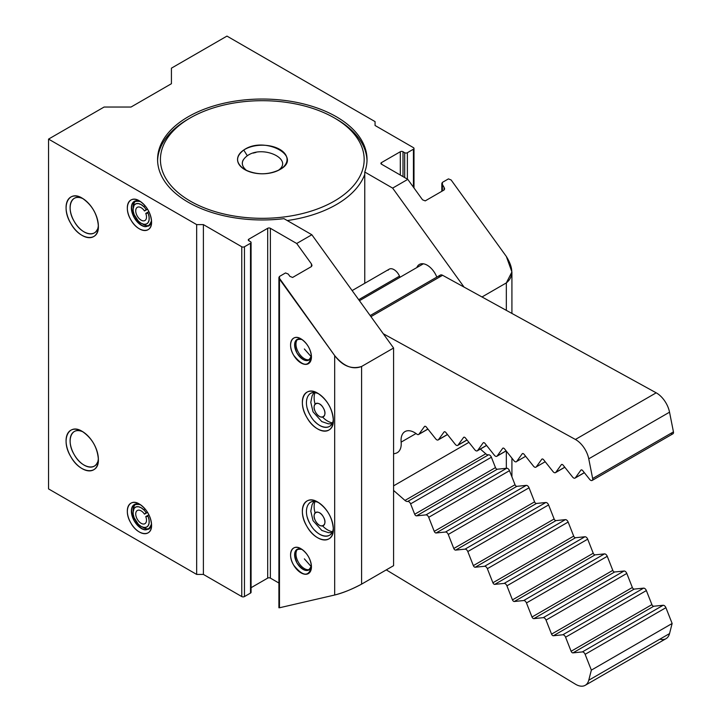 <?xml version="1.0" encoding="UTF-8"?>
<svg xmlns="http://www.w3.org/2000/svg" width="722" height="722" viewBox="0 0 722 722"><rect width="100%" height="100%" fill="white"/><g stroke="black" fill="none" stroke-linecap="round" stroke-linejoin="round"><path stroke-width="1.08" d="M97.299 462.667A19.99 11.543 60 0 1 94.23 466.195A19.99 11.543 60 0 1 74.24 454.652A19.99 11.543 60 0 1 74.24 431.557A19.99 11.543 60 0 1 83.265 432.027C71.595 425.52 65.567 440.628 74.24 454.652C82.046 469.165 98.138 471.511 98.336 458.145M315.036 501.537A19.043 10.992 -120 0 0 315.099 512.927M322.599 525.914A19.043 10.992 -120 0 0 332.427 531.672M332.3 531.97A19.043 10.992 60 0 1 329.385 535.327A19.043 10.992 60 0 1 314.711 530.228M310.343 524.334A19.043 10.992 60 0 1 307.419 517.602M309.585 502.855A19.043 10.992 60 0 1 310.343 502.35A19.043 10.992 60 0 1 318.889 502.765C307.834 496.628 302.085 510.986 310.343 524.334C317.761 538.134 333.059 540.39 333.284 527.719M323.321 516.817A7.617 4.395 60 0 1 320.929 525.851A7.617 4.395 60 0 1 314.314 514.434A7.617 4.395 60 0 1 323.321 516.817C328.483 525.183 320.415 529.885 315.722 521.248C310.568 512.882 318.628 508.18 323.321 516.817M323.321 407.984A7.617 4.395 60 0 1 320.929 417.018A7.617 4.395 60 0 1 314.314 405.602A7.617 4.395 60 0 1 323.321 407.984C328.483 416.35 320.415 421.052 315.722 412.415C310.568 404.049 318.628 399.347 323.321 407.984M251.075 242.484L251.075 592.302A1.904 1.101 180 0 1 250.516 593.078L250.516 243.26L250.516 593.078L244.46 596.571L244.46 246.762L244.46 596.571A1.904 1.101 180 0 1 241.771 596.571L241.771 246.762L241.771 596.571L203.396 574.423L203.396 224.605L203.396 574.423L196.664 574.423L196.664 224.605L203.396 224.605L241.771 246.762A1.904 1.101 0 0 0 244.46 246.762L250.516 243.26A1.904 1.101 0 0 0 251.075 242.484A1.904 1.101 0 0 0 250.516 241.708L248.837 240.733A1.904 1.101 180 0 1 248.278 239.957A1.904 1.101 180 0 1 248.837 239.181L267.691 228.296A1.904 1.101 180 0 1 270.38 228.296L296.706 243.494L311.85 234.749L383.274 333.735L311.85 234.749L283.972 218.658A104.726 60.468 180 0 1 157.576 159.508A104.726 60.468 180 0 1 262.303 99.04A104.726 60.468 180 0 1 367.029 159.508A104.726 60.468 180 0 1 364.763 172.016L364.763 174.354L364.763 172.016L392.633 188.108L464.056 287.094L442.595 275.281A4.756 2.753 -120 0 0 439.31 277.176M279.468 607.78L334.674 595.018L279.468 607.78L279.468 276.445L285.524 272.943L288.222 274.035L289.901 276.364L292.6 277.456L311.444 266.571L311.444 263.927L312.003 265.479L311.444 266.571L311.444 263.927L296.706 243.494L311.85 234.749L283.972 218.658A104.726 60.468 180 0 1 157.829 163.704A104.726 60.468 180 0 1 269.577 99.185A104.726 60.468 180 0 1 364.763 172.016L392.633 188.108L407.786 179.363L422.523 199.795L425.222 200.887L444.066 190.003L444.066 187.359L444.626 188.911L444.066 190.003L444.066 187.359L442.387 185.031L442.387 190.978L442.387 182.386L448.443 178.885L451.133 179.977L448.443 178.885L442.387 182.386L441.828 183.478L444.066 187.359L444.066 190.003L425.222 200.887L422.523 199.795L407.786 179.363L381.46 164.165A1.904 1.101 180 0 1 380.9 163.389A1.904 1.101 180 0 1 381.46 162.612L400.313 151.728A1.904 1.101 180 0 1 403.002 151.728L404.681 152.703A1.904 1.101 0 0 0 407.379 152.703L413.435 149.201A1.904 1.101 0 0 0 413.995 148.425A1.904 1.101 0 0 0 413.435 147.649L375.061 125.493L375.061 121.612L226.961 36.1L171.421 68.166L171.421 83.716L131.025 107.036L104.094 107.036L48.554 139.102L196.664 224.605L203.396 224.605L241.771 246.762A1.904 1.101 0 0 0 244.46 246.762L250.516 243.26A1.904 1.101 0 0 0 250.516 241.708L248.837 240.733A1.904 1.101 180 0 1 248.837 239.181L248.837 240.733L248.837 239.181L267.691 228.296L267.691 578.114L267.691 228.296A1.904 1.101 180 0 1 270.38 228.296L270.38 578.114L270.38 228.296L296.706 243.494L311.444 263.927L311.444 266.571L292.6 277.456L289.901 276.364L288.222 274.035L285.524 272.943L279.468 276.445L278.909 277.537L334.674 355.585L334.674 595.018C343.645 592.654 352.625 589.026 361.596 584.134L393.58 565.669L393.58 490.437L404.979 500.427A4.756 2.753 -120 0 0 407.722 501.456A2.852 1.652 60 0 1 410.601 503.866L414.69 514.244A1.904 1.101 -120 0 0 416.531 515.86L425.935 514.885A2.852 1.652 60 0 1 428.706 517.313L434.247 531.365A1.904 1.101 -120 0 0 436.088 532.98L445.492 532.015A2.852 1.652 60 0 1 448.254 534.442L453.795 548.494A1.904 1.101 -120 0 0 455.636 550.11L465.04 549.144A2.852 1.652 60 0 1 467.811 551.563L473.352 565.624A1.904 1.101 -120 0 0 475.193 567.239L484.597 566.274A2.852 1.652 60 0 1 487.359 568.692L492.9 582.753A1.904 1.101 -120 0 0 494.741 584.369L504.155 583.403A2.852 1.652 60 0 1 506.916 585.822L512.458 599.883A1.904 1.101 -120 0 0 514.299 601.498L523.703 600.533A2.852 1.652 60 0 1 526.464 602.951L532.006 617.012A1.904 1.101 -120 0 0 533.856 618.628L543.26 617.653A2.852 1.652 60 0 1 546.022 620.081L551.563 634.133A1.904 1.101 -120 0 0 553.404 635.748L562.808 634.782A2.852 1.652 60 0 1 565.579 637.21L571.111 651.262A1.904 1.101 -120 0 0 572.961 652.878L582.365 651.912A2.852 1.652 60 0 1 585.127 654.331L591.354 670.124L588.755 680.232A19.043 10.992 60 0 1 575.398 684.167L386.288 569.884L575.398 684.167A19.043 10.992 -120 0 0 585.235 685.304A19.043 10.992 -120 0 0 588.755 680.232L669.538 633.591L672.137 623.483L665.91 607.689L672.137 623.483L591.354 670.124L672.137 623.483L669.538 633.591L588.755 680.232L591.354 670.124L585.127 654.331L665.91 607.689A2.852 1.652 60 0 0 663.148 605.271A2.852 1.652 60 0 1 665.91 607.689L585.127 654.331A2.852 1.652 -120 0 0 582.365 651.912L663.148 605.271L653.744 606.236L663.148 605.271L582.365 651.912L572.961 652.878L653.744 606.236A1.904 1.101 -120 0 1 651.903 604.621A1.904 1.101 -120 0 0 653.744 606.236L572.961 652.878A1.904 1.101 60 0 1 571.111 651.262L651.903 604.621L646.361 590.569L651.903 604.621L571.111 651.262L565.579 637.21L646.361 590.569A2.852 1.652 60 0 0 643.591 588.141A2.852 1.652 60 0 1 646.361 590.569L565.579 637.21A2.852 1.652 -120 0 0 562.808 634.782L643.591 588.141L634.187 589.107L643.591 588.141L562.808 634.782L553.404 635.748L634.187 589.107A1.904 1.101 -120 0 1 632.346 587.491A1.904 1.101 -120 0 0 634.187 589.107L553.404 635.748A1.904 1.101 60 0 1 551.563 634.133L632.346 587.491L626.804 573.439L632.346 587.491L551.563 634.133L546.022 620.081L626.804 573.439A2.852 1.652 60 0 0 624.043 571.012A2.852 1.652 60 0 1 626.804 573.439L546.022 620.081A2.852 1.652 -120 0 0 543.26 617.653L624.043 571.012L614.639 571.986L624.043 571.012L543.26 617.653L533.856 618.628L614.639 571.986A1.904 1.101 -120 0 1 612.798 570.371A1.904 1.101 -120 0 0 614.639 571.986L533.856 618.628A1.904 1.101 60 0 1 532.006 617.012L612.798 570.371L607.256 556.31L612.798 570.371L532.006 617.012L526.464 602.951L607.256 556.31A2.852 1.652 60 0 0 604.485 553.891A2.852 1.652 60 0 1 607.256 556.31L526.464 602.951A2.852 1.652 -120 0 0 523.703 600.533L604.485 553.891L595.081 554.857L604.485 553.891L523.703 600.533L514.299 601.498L595.081 554.857A1.904 1.101 -120 0 1 593.24 553.242A1.904 1.101 -120 0 0 595.081 554.857L514.299 601.498A1.904 1.101 60 0 1 512.458 599.883L593.24 553.242L587.699 539.181L593.24 553.242L512.458 599.883L506.916 585.822L587.699 539.181A2.852 1.652 60 0 0 584.937 536.762A2.852 1.652 60 0 1 587.699 539.181L506.916 585.822A2.852 1.652 -120 0 0 504.155 583.403L584.937 536.762L575.533 537.728L584.937 536.762L504.155 583.403L494.741 584.369L575.533 537.728A1.904 1.101 -120 0 1 573.683 536.112A1.904 1.101 -120 0 0 575.533 537.728L494.741 584.369A1.904 1.101 60 0 1 492.9 582.753L573.683 536.112L568.151 522.051L573.683 536.112L492.9 582.753L487.359 568.692L568.151 522.051A2.852 1.652 60 0 0 565.38 519.632A2.852 1.652 60 0 1 568.151 522.051L487.359 568.692A2.852 1.652 -120 0 0 484.597 566.274L565.38 519.632L555.976 520.598L565.38 519.632L484.597 566.274L475.193 567.239L555.976 520.598A1.904 1.101 -120 0 1 554.135 518.983A1.904 1.101 -120 0 0 555.976 520.598L475.193 567.239A1.904 1.101 60 0 1 473.352 565.624L554.135 518.983L548.594 504.931L554.135 518.983L473.352 565.624L467.811 551.563L548.594 504.931A2.852 1.652 60 0 0 545.832 502.503A2.852 1.652 60 0 1 548.594 504.931L467.811 551.563A2.852 1.652 -120 0 0 465.04 549.144L545.832 502.503L536.428 503.469L545.832 502.503L465.04 549.144L455.636 550.11L536.428 503.469A1.904 1.101 -120 0 1 534.578 501.853A1.904 1.101 -120 0 0 536.428 503.469L455.636 550.11A1.904 1.101 60 0 1 453.795 548.494L534.578 501.853L529.046 487.801L534.578 501.853L453.795 548.494L448.254 534.442L529.046 487.801A2.852 1.652 60 0 0 526.275 485.374A2.852 1.652 60 0 1 529.046 487.801L448.254 534.442A2.852 1.652 -120 0 0 445.492 532.015L526.275 485.374L516.871 486.339L526.275 485.374L445.492 532.015L436.088 532.98L516.871 486.339A1.904 1.101 -120 0 1 515.03 484.733A1.904 1.101 -120 0 0 516.871 486.339L436.088 532.98A1.904 1.101 60 0 1 434.247 531.365L515.03 484.733L509.488 470.672L515.03 484.733L434.247 531.365L428.706 517.313L509.488 470.672A2.852 1.652 60 0 0 506.727 468.244A2.852 1.652 60 0 1 509.488 470.672L428.706 517.313A2.852 1.652 -120 0 0 425.935 514.885L506.727 468.244L497.323 469.219L506.727 468.244L425.935 514.885L416.531 515.86L497.323 469.219A1.904 1.101 -120 0 1 495.472 467.603A1.904 1.101 -120 0 0 497.323 469.219L416.531 515.86A1.904 1.101 60 0 1 414.69 514.244L495.472 467.603L491.384 457.225L495.472 467.603L414.69 514.244L410.601 503.866L491.384 457.225A2.852 1.652 60 0 0 488.505 454.815A2.852 1.652 60 0 1 491.384 457.225L410.601 503.866A2.852 1.652 -120 0 0 407.722 501.456L488.505 454.815A4.756 2.753 -120 0 1 485.762 453.786A4.756 2.753 -120 0 0 488.505 454.815L407.722 501.456A4.756 2.753 60 0 1 404.979 500.427L485.762 453.786L480.365 449.057L485.762 453.786L404.979 500.427L393.58 490.437L393.58 453.849L393.58 565.669L361.596 584.134C351.443 589.513 342.472 593.15 334.674 595.018L334.674 355.585C342.472 365.982 351.443 369.61 361.596 366.478L361.596 584.134L361.596 366.478L393.58 348.013L393.58 453.849A76.162 43.97 -120 0 0 395.918 453.254A19.043 10.992 -120 0 0 397.28 452.667A19.043 10.992 -120 0 0 401.134 442.126A19.043 10.992 60 0 1 404.988 431.594A19.043 10.992 60 0 1 416.838 434.121A2.852 1.652 -120 0 0 418.616 434.491A2.852 1.652 -120 0 0 418.922 434.211L424.464 426.549A1.904 1.101 60 0 1 424.671 426.359A1.904 1.101 60 0 1 426.314 427.063L435.718 438.886A2.852 1.652 -120 0 0 438.164 439.942A2.852 1.652 -120 0 0 438.48 439.662L444.021 432A1.904 1.101 60 0 1 444.229 431.81A1.904 1.101 60 0 1 445.862 432.514L455.266 444.337A2.852 1.652 -120 0 0 457.721 445.393A2.852 1.652 -120 0 0 458.037 445.113L463.569 437.451A1.904 1.101 60 0 1 463.777 437.261A1.904 1.101 60 0 1 465.419 437.965L474.823 449.788A2.852 1.652 -120 0 0 477.278 450.844A2.852 1.652 -120 0 0 477.585 450.555L483.126 442.893A1.904 1.101 60 0 1 483.334 442.703A1.904 1.101 60 0 1 484.967 443.407L494.371 455.239A2.852 1.652 -120 0 0 496.826 456.295A2.852 1.652 -120 0 0 497.142 456.006L502.674 448.344A1.904 1.101 60 0 1 502.891 448.154A1.904 1.101 60 0 1 504.525 448.858L513.929 460.69A2.852 1.652 -120 0 0 516.383 461.746A2.852 1.652 -120 0 0 516.69 461.457L522.232 453.795A1.904 1.101 60 0 1 522.439 453.606A1.904 1.101 60 0 1 524.073 454.309L533.477 466.141A2.852 1.652 -120 0 0 535.932 467.197A2.852 1.652 -120 0 0 536.247 466.908L541.789 459.246A1.904 1.101 60 0 1 541.996 459.057A1.904 1.101 60 0 1 543.63 459.761L553.034 471.583A2.852 1.652 -120 0 0 555.489 472.639A2.852 1.652 -120 0 0 555.796 472.359L561.337 464.697A1.904 1.101 60 0 1 561.545 464.508A1.904 1.101 60 0 1 563.178 465.212L572.582 477.034A2.852 1.652 -120 0 0 575.037 478.09A2.852 1.652 -120 0 0 575.353 477.811L580.894 470.148A1.904 1.101 60 0 1 581.102 469.959A1.904 1.101 60 0 1 582.735 470.663L589.675 479.39A2.852 1.652 -120 0 0 592.13 480.446A2.852 1.652 -120 0 0 592.654 478.515L588.755 458.822A19.043 10.992 -120 0 0 575.398 439.463L383.274 333.735L393.58 348.013L361.596 366.478C352.625 369.98 343.645 366.343 334.674 355.585L279.468 279.089L279.468 607.31M334.331 117.921A101.874 58.816 0 0 0 190.265 117.921A101.874 58.816 0 0 0 185.951 120.565A101.874 58.816 0 0 0 193.297 202.774A101.874 58.816 0 0 0 335.802 200.229A101.874 58.816 0 0 0 334.331 117.921L336.353 119.085A104.726 60.468 180 0 1 367.011 160.672A104.726 60.468 0 0 0 335.333 118.498M189.272 118.498A104.726 60.468 0 0 0 183.812 121.81A104.726 60.468 0 0 0 157.595 160.672A104.726 60.468 180 0 1 183.812 121.81A104.726 60.468 180 0 1 188.243 119.085L190.265 117.921M352.137 290.578L389.239 269.153A9.521 5.496 60 0 1 399.51 276.129L400.024 277.275L399.51 276.129A9.521 5.496 -120 0 0 388.102 270.236M364.763 283.286L364.763 174.354L364.763 283.286M436.819 277.095A15.713 9.07 -120 0 0 426.269 264.712A15.713 9.07 -120 0 0 416.829 267.573A15.713 9.07 60 0 1 419.383 264.451A15.713 9.07 60 0 1 436.819 277.095M506.339 282.907L506.339 310.361L506.339 282.907L511.916 271.95L506.339 256.472C513.604 268.223 513.604 277.031 506.339 282.907L481.998 296.968L506.339 282.907M506.339 451.151L506.339 468.289L506.339 451.151M370.169 315.568L440.294 275.091A4.756 2.753 60 0 1 442.595 275.281L370.946 316.642L442.595 275.281L464.056 287.094L392.633 188.108L407.786 179.363L381.46 164.165A1.904 1.101 180 0 1 381.46 162.612L381.46 164.165L381.46 162.612L400.313 151.728L400.313 175.049L400.313 151.728A1.904 1.101 180 0 1 403.002 151.728L403.002 176.61L403.002 151.728L404.681 152.703L404.681 177.576L404.681 152.703A1.904 1.101 0 0 0 407.379 152.703L407.379 179.128L407.379 152.703L413.435 149.201L413.435 187.206L413.435 149.201A1.904 1.101 0 0 0 413.435 147.649L375.061 125.493L375.061 121.612L226.961 36.1L171.421 68.166L171.421 83.716L131.025 107.036L104.094 107.036L48.554 139.102L48.554 488.911L196.664 574.423L203.396 574.423L241.771 596.571A1.904 1.101 0 0 0 244.46 596.571L250.516 593.078A1.904 1.101 0 0 0 250.516 591.517M267.691 578.114L251.075 587.699L267.691 578.114A1.904 1.101 180 0 1 270.38 578.114A1.904 1.101 0 0 0 267.691 578.114M278.909 583.033L270.38 578.114L278.909 583.033M451.133 179.977L506.339 256.472L451.133 179.977M48.554 139.102L196.664 224.605L196.664 574.423L48.554 488.911L48.554 139.102M98.373 226.166A22.851 13.195 -120 0 0 74.14 196.014A22.851 13.195 -120 0 0 74.14 228.323A22.851 13.195 -120 0 0 98.373 226.166C99.122 242.565 80.052 240.679 70.792 223.432C60.486 206.79 68.382 189.326 82.218 198.18C92.028 204.949 97.416 214.281 98.373 226.166M151.557 221.889A17.138 9.891 -120 0 0 133.38 199.272A17.138 9.891 -120 0 0 133.38 223.513A17.138 9.891 -120 0 0 151.557 221.889L151.557 221.889C152.125 234.181 137.83 232.782 130.872 219.84C123.137 207.358 129.067 194.263 139.445 200.896C146.81 205.987 150.844 212.981 151.557 221.889M151.557 525.056A17.138 9.891 -120 0 0 133.38 502.449A17.138 9.891 -120 0 0 133.38 526.681A17.138 9.891 -120 0 0 151.557 525.056L151.557 525.056C152.125 537.348 137.83 535.959 130.872 523.008C123.137 510.526 129.067 497.431 139.445 504.073C146.81 509.154 150.844 516.158 151.557 525.056M98.373 459.373A22.851 13.195 -120 0 0 74.14 429.22A22.851 13.195 -120 0 0 74.14 461.538A22.851 13.195 -120 0 0 98.373 459.373C99.122 475.771 80.052 473.885 70.792 456.638C60.486 439.996 68.382 422.541 82.218 431.386C92.028 438.164 97.416 447.487 98.373 459.373M133.047 512.421L134.111 508.405L135.916 506.952L138.344 506.727L141.115 507.756L143.886 509.912L144.932 508.766L143.886 509.912A11.426 6.597 60 0 0 133.056 511.925A11.426 6.597 60 0 0 143.046 527.259A11.426 6.597 60 0 0 148.073 516.347L145.754 516.6A7.617 4.395 60 0 1 144.932 523.685A7.617 4.395 60 0 1 137.315 519.289A7.617 4.395 60 0 1 137.315 510.49A7.617 4.395 60 0 1 142.965 512.304A7.617 4.395 -120 0 0 135.745 513.649A7.617 4.395 -120 0 0 142.405 523.874A7.617 4.395 -120 0 0 145.754 516.6L148.903 514.777L145.754 516.6L148.073 516.347L149.066 519.957L149.093 523.224L148.154 525.742L146.367 527.213L143.949 527.457L141.178 526.455L138.407 524.307L134.148 517.764L133.173 514.163L133.191 508.198L135.213 504.127A14.278 8.249 -120 0 0 133.047 510.201M143.136 527.583A14.278 8.249 -120 0 0 149.391 528.694L146.674 528.883L141.124 526.419M150.79 526.744A14.278 8.249 60 0 1 148.597 529.262M145.321 529.903A14.278 8.249 60 0 1 133.065 518.522A14.278 8.249 60 0 1 134.319 504.525A14.278 8.249 60 0 1 140.492 504.732M133.047 209.254L134.111 205.238L135.916 203.785L138.344 203.559L141.115 204.588L143.886 206.745L144.932 205.599L143.886 206.745A11.426 6.597 60 0 0 133.056 208.757A11.426 6.597 60 0 0 143.046 224.091A11.426 6.597 60 0 0 148.073 213.18L145.754 213.423A7.617 4.395 60 0 1 144.932 220.517A7.617 4.395 60 0 1 137.315 216.122A7.617 4.395 60 0 1 137.315 207.322A7.617 4.395 60 0 1 142.965 209.136A7.617 4.395 -120 0 0 135.745 210.481A7.617 4.395 -120 0 0 142.405 220.697A7.617 4.395 -120 0 0 145.754 213.423L148.903 211.609L145.754 213.423L148.073 213.18L149.066 216.79L149.093 220.048L148.154 222.566L146.367 224.046L143.949 224.289L141.124 223.251L138.407 221.14L134.148 214.596L133.173 210.986L133.191 205.03L135.213 200.96A14.278 8.249 -120 0 0 133.047 207.024M143.136 224.407A14.278 8.249 -120 0 0 149.391 225.517L146.674 225.715L141.124 223.251M150.79 223.576A14.278 8.249 60 0 1 148.597 226.094M145.321 226.726A14.278 8.249 60 0 1 133.065 215.355A14.278 8.249 60 0 1 134.319 201.357A14.278 8.249 60 0 1 140.492 201.564M97.299 229.461A19.99 11.543 60 0 1 94.23 232.98A19.99 11.543 60 0 1 74.24 221.437A19.99 11.543 60 0 1 74.24 198.351A19.99 11.543 60 0 1 83.265 198.821C71.595 192.314 65.567 207.413 74.24 221.437C82.046 235.959 98.138 238.305 98.336 224.939M333.32 420.114A21.895 12.644 -120 0 0 310.099 391.216A21.895 12.644 -120 0 0 310.099 422.19A21.895 12.644 -120 0 0 333.32 420.114L333.32 420.114C334.042 435.826 315.758 434.021 306.895 417.497C296.986 401.531 304.63 384.817 317.833 393.291C327.247 399.789 332.418 408.733 333.32 420.114M311.444 356.948A14.756 8.52 -120 0 0 295.794 337.481A14.756 8.52 -120 0 0 295.794 358.347A14.756 8.52 -120 0 0 311.444 356.948L311.444 356.948C308.736 367.227 302.798 366.641 293.628 355.188C286.977 344.439 292.076 333.167 301.011 338.88C307.346 343.257 310.83 349.277 311.444 356.948M311.444 566.842A14.756 8.52 -120 0 0 295.794 547.366A14.756 8.52 -120 0 0 295.794 568.241A14.756 8.52 -120 0 0 311.444 566.842L311.444 566.842C308.736 577.122 302.798 576.526 293.628 565.073C286.977 554.325 292.076 543.052 301.011 548.765C307.346 553.142 310.83 559.162 311.444 566.842M333.32 528.946A21.895 12.644 -120 0 0 310.099 500.048A21.895 12.644 -120 0 0 310.099 531.013A21.895 12.644 -120 0 0 333.32 528.946L333.32 528.946C334.042 544.659 315.758 542.854 306.895 526.329C296.986 510.355 304.63 493.649 317.833 502.124C327.247 508.622 332.418 517.557 333.32 528.946M297.789 549.018A11.904 6.868 -120 0 0 298.43 562.312A11.904 6.868 -120 0 0 309.612 569.505A11.904 6.868 60 0 1 298.43 562.312A11.904 6.868 60 0 1 297.789 549.018M310.803 567.853A11.904 6.868 60 0 1 310.613 568.25A11.904 6.868 60 0 1 308.98 569.956A11.904 6.868 60 0 1 297.076 563.088A11.904 6.868 60 0 1 297.076 549.343A11.904 6.868 60 0 1 302.076 549.442C294.513 548.215 292.852 552.754 297.076 563.088C303.908 571.914 308.673 572.745 311.39 565.579M297.789 339.132A11.904 6.868 -120 0 0 298.43 352.417A11.904 6.868 -120 0 0 309.612 359.61A11.904 6.868 60 0 1 298.43 352.417A11.904 6.868 60 0 1 297.789 339.132M310.803 357.968A11.904 6.868 60 0 1 310.613 358.356A11.904 6.868 60 0 1 308.98 360.07A11.904 6.868 60 0 1 297.076 353.193A11.904 6.868 60 0 1 297.076 339.457A11.904 6.868 60 0 1 302.076 339.557C294.513 338.32 292.852 342.869 297.076 353.193C303.908 362.02 308.673 362.859 311.39 355.693M315.036 392.705A19.043 10.992 -120 0 0 315.099 404.094M322.599 417.081A19.043 10.992 -120 0 0 332.427 422.839M332.3 423.137A19.043 10.992 60 0 1 329.385 426.494A19.043 10.992 60 0 1 314.711 421.395M310.343 415.502A19.043 10.992 60 0 1 307.419 408.778M309.585 394.022A19.043 10.992 60 0 1 310.343 393.517A19.043 10.992 60 0 1 318.889 393.941C307.834 387.795 302.085 402.154 310.343 415.502C317.761 429.301 333.059 431.557 333.284 418.886M140.501 201.564C131.287 199.895 129.229 205.319 134.319 217.845C142.631 228.522 148.362 229.452 151.512 220.643M140.501 504.732C131.287 503.063 129.229 508.496 134.319 521.022C142.631 531.69 148.362 532.619 151.512 523.811M659.872 639.169A19.043 10.992 60 0 0 669.538 633.591A19.043 10.992 60 0 1 666.027 638.663L585.235 685.304M468.912 442.36L393.58 485.852L468.912 442.36M670.982 433.299A2.852 1.652 60 0 0 673.446 431.882L669.538 412.181A19.043 10.992 60 0 0 656.19 392.822L464.056 287.094L656.19 392.822L575.398 439.463L656.19 392.822A19.043 10.992 60 0 1 669.538 412.181L588.755 458.822L669.538 412.181L673.446 431.882L592.654 478.515L673.446 431.882A2.852 1.652 60 0 1 672.913 433.805L592.13 480.446M581.363 469.869L580.894 470.148L581.363 469.869M584.306 472.639L575.353 477.811L584.306 472.639M561.815 464.417L561.337 464.697L561.815 464.417M564.757 467.188L555.796 472.359L564.757 467.188M542.258 458.975L541.789 459.246L542.258 458.975M545.2 461.737L536.247 466.908L545.2 461.737M522.71 453.524L522.232 453.795L522.71 453.524M525.643 456.286L516.69 461.457L525.643 456.286M503.153 448.073L502.674 448.344L503.153 448.073M506.095 450.835L497.142 456.006L506.095 450.835M483.605 442.622L483.126 442.893L483.605 442.622M486.538 445.384L477.585 450.555L486.538 445.384M464.047 437.171L463.569 437.451L464.047 437.171M466.99 439.942L458.037 445.113L466.99 439.942M444.499 431.72L444.021 432L444.499 431.72M447.432 434.491L438.48 439.662L447.432 434.491M424.942 426.269L424.464 426.549L424.942 426.269M427.884 429.039L418.922 434.211L427.884 429.039M416.043 433.525L401.134 442.126L416.043 433.525M399.51 276.129L358.708 299.684L399.51 276.129M575.398 439.463A19.043 10.992 60 0 1 588.755 458.822L592.654 478.515A2.852 1.652 60 0 1 591.923 480.536A2.852 1.652 60 0 1 589.675 479.39L582.735 470.663A1.904 1.101 -120 0 0 580.894 470.148L575.353 477.811A2.852 1.652 60 0 1 572.582 477.034L563.178 465.212A1.904 1.101 -120 0 0 561.337 464.697L555.796 472.359A2.852 1.652 60 0 1 553.034 471.583L543.63 459.761A1.904 1.101 -120 0 0 541.789 459.246L536.247 466.908A2.852 1.652 60 0 1 533.477 466.141L524.073 454.309A1.904 1.101 -120 0 0 522.232 453.795L516.69 461.457A2.852 1.652 60 0 1 513.929 460.69L504.525 448.858A1.904 1.101 -120 0 0 502.674 448.344L497.142 456.006A2.852 1.652 60 0 1 494.371 455.239L484.967 443.407A1.904 1.101 -120 0 0 483.126 442.893L477.585 450.555A2.852 1.652 60 0 1 474.823 449.788L465.419 437.965A1.904 1.101 -120 0 0 463.569 437.451L458.037 445.113A2.852 1.652 60 0 1 455.266 444.337L445.862 432.514A1.904 1.101 -120 0 0 444.021 432L438.48 439.662A2.852 1.652 60 0 1 435.718 438.886L426.314 427.063A1.904 1.101 -120 0 0 424.464 426.549L418.922 434.211A2.852 1.652 60 0 1 416.838 434.121A19.043 10.992 -120 0 0 401.134 442.126A19.043 10.992 60 0 1 395.918 453.254A76.162 43.97 60 0 1 393.58 453.849L393.58 348.013L383.274 333.735L575.398 439.463M142.965 512.304A7.617 4.395 60 0 1 144.472 514.154L147.568 512.376L144.472 514.154A7.617 4.395 -120 0 0 142.965 512.304M143.886 509.912A11.426 6.597 60 0 1 146.151 512.692L144.472 514.154L146.151 512.692A11.426 6.597 60 0 0 143.886 509.912M287.266 220.553A104.726 60.468 0 0 0 364.763 174.354A104.726 60.468 180 0 1 287.266 220.553M185.951 120.565A101.874 58.816 180 0 1 358.879 140.799A101.874 58.816 180 0 1 242.069 217.151A101.874 58.816 180 0 1 185.951 120.565M243.747 150.041A24.756 14.296 0 0 0 257.384 173.515A24.756 14.296 0 0 0 285.768 154.959A24.756 14.296 0 0 0 243.747 150.041C264.442 135.231 304.124 156.755 279.811 169.607C268.151 175.148 256.472 175.148 244.803 169.607C235.562 163.244 235.21 156.728 243.747 150.041L247.312 155.753C240.904 160.6 240.688 165.546 246.662 170.582M253.251 153.1A19.99 11.543 180 0 1 255.967 152.441M242.384 164.372A19.99 11.543 180 0 1 242.303 163.389A19.99 11.543 180 0 1 243.26 159.878M277.943 170.582C294.576 159.679 263.016 144.391 247.312 155.753M142.965 209.136A7.617 4.395 60 0 1 144.472 210.986L147.568 209.2L144.472 210.986A7.617 4.395 -120 0 0 142.965 209.136M143.886 206.745A11.426 6.597 60 0 1 146.151 209.515L144.472 210.986L146.151 209.515A11.426 6.597 60 0 0 143.886 206.745M304.377 558.873L311.218 566.626M304.377 348.988L311.218 356.74M511.916 476.836L511.916 458.163M511.916 313.429L511.916 271.95M441.828 191.294L441.828 183.478M413.995 187.973L413.995 148.425M278.909 607.771L278.909 277.537M575.037 478.09L584.36 472.711M555.489 472.639L564.812 467.26M496.826 456.295L506.149 450.907M477.278 450.844L486.601 445.456M457.721 445.393L467.044 440.014M438.164 439.942L447.496 434.563M418.616 434.491L427.938 429.112M313.989 501.456L312.103 504.66L310.794 511.176L313.023 520.616L321.786 530.417L328.375 532.656L331.976 532.61M313.989 392.624L312.103 395.837L310.794 402.344L313.023 411.784L321.786 421.594L328.375 423.823L331.976 423.778M423.372 263.792L359.439 300.704"/></g></svg>
